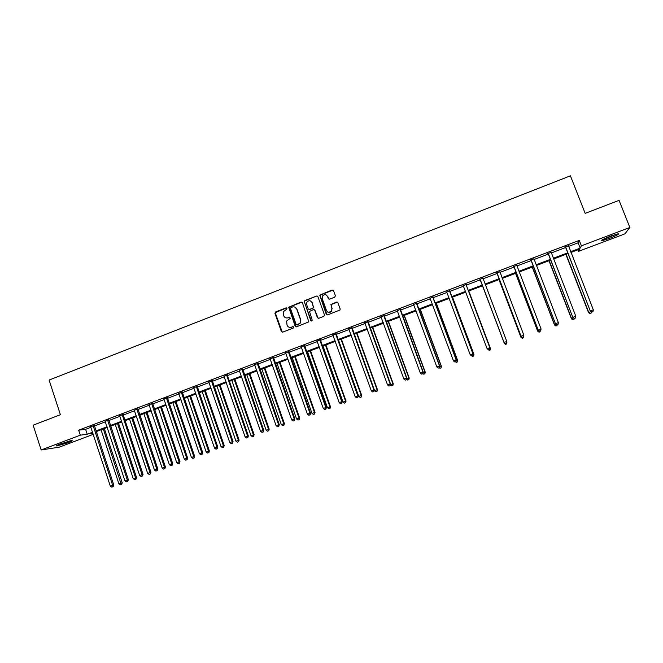 <?xml version="1.0" encoding="UTF-8"?>
<svg xmlns="http://www.w3.org/2000/svg" width="663" height="663" viewBox="0 0 663 663"><rect width="100%" height="100%" fill="white"/><g stroke="black" fill="none" stroke-linecap="round" stroke-linejoin="round"><path stroke-width="0.99" d="M286.988 308.32L286.043 307.889L275.568 311.95L274.938 313.334L281.369 331.492L282.711 332.122L293.228 328.094L293.676 327.116L292.723 326.677L291.364 327.199C289.375 327.737 287.933 327.066 287.046 325.177L286.598 321.066L290.303 318.29L289.383 317.27L288.024 317.792C286.035 318.339 284.593 317.668 283.714 315.787L283.217 311.801L286.549 309.298L286.988 308.32M286.64 307.914L275.203 312.679L282.281 332.188M293.27 326.685L291.364 327.199M289.946 317.295L288.024 317.792M609.065 238.572L601.673 240.81C600.554 240.487 603.603 238.887 610.83 236.02L618.247 233.766C619.317 234.122 616.25 235.721 609.065 238.572M67.999 442.727L56.778 445.984C55.7 445.95 56.977 445.229 60.59 443.829L71.836 440.564C72.905 440.605 71.629 441.326 67.999 442.727M334.74 297.173L335.387 295.764L333.53 290.634L332.155 290.013L319.74 295.101L326.246 314.287L327.613 314.917L340.011 309.969L340.152 308.958L337.906 302.734L336.522 302.104L330.903 304.499L331.906 308.552L331.583 311.196C329.635 313.06 327.953 312.861 326.527 310.615L322.193 298.582L322.409 296.121C324.315 294.065 326.03 294.198 327.563 296.502L328.284 298.507L329.66 299.137L334.74 297.173M93.268 434.331L59.239 447.169L41.164 449.97L33.15 425.174L60.408 414.715L49.095 380.065L570.42 175.819L585.172 213.362L619.068 200.35L629.85 227.492L624.886 233.865L578.526 251.343L579.661 249.155L570.967 252.437M41.164 449.97L80.306 435.177L87.243 434.24L92.571 432.226M568.614 246.404L578.128 242.799L579.28 240.404L78.665 430.179L80.306 435.177M579.28 240.404L581.393 245.807L629.85 227.492M302.394 302.701L301.043 302.071L288.728 307.209L295.176 326.196L296.527 326.826L308.834 321.853L302.394 302.701M304.773 300.629L316.549 296.063L317.917 296.684L324.489 314.958L323.842 316.359L318.779 318.306L317.411 317.668L314.759 310.259L313.392 309.629L309.48 311.419L312.174 320.03L312.107 320.685L310.773 320.56L304.184 301.168L316.549 296.063M78.665 430.179L85.618 429.317L90.955 427.303M94.303 426.027L105.417 421.825M108.749 420.557L119.97 416.314M123.227 414.16L123.268 415.021L134.606 410.77M137.896 409.527L149.332 405.192M152.598 403.958L164.151 399.582M167.391 398.355L179.051 393.938M182.267 392.72L194.052 388.253M197.243 387.051L209.135 382.543M212.301 381.341L224.309 376.799M227.401 374.686L227.442 375.573L239.583 371.015M242.699 369.83L254.948 365.197M258.031 364.02L270.405 359.338M273.463 358.177L285.96 353.445M288.993 352.302L301.607 347.52M304.615 346.384L317.353 341.561M320.328 340.434L333.199 335.561M336.149 334.442L349.136 329.519M352.061 328.417L365.18 323.445M368.073 322.351L381.324 317.328M384.192 316.243L397.568 311.179M400.402 310.102L413.919 304.988M416.72 303.927L430.37 298.756M433.08 296.759L433.13 297.67L446.928 292.491M449.671 291.447L463.586 286.176M466.23 284.195L466.288 285.115L480.344 279.827M483.054 278.808L497.175 273.454M499.943 272.41L514.107 267.048M516.949 265.971L531.146 260.592M534.055 259.49L548.301 254.095M551.284 252.968L565.564 247.556M94.245 425.439L90.74 426.765M108.691 419.961L105.202 421.287M123.219 414.458L119.754 415.776M137.829 408.922L134.39 410.231M152.531 403.353L149.117 404.645M167.325 397.75L163.744 398.803M182.209 392.115L178.836 393.391M197.176 386.446L193.828 387.714M212.235 380.736L208.911 381.996M227.384 375.001L224.086 376.244M242.633 369.225L239.351 370.46M257.965 363.415L254.716 364.642M273.396 357.564L270.173 358.791M288.919 351.688L285.72 352.898M304.541 345.763L301.367 346.973M320.262 339.812L317.113 341.006M336.075 333.82L332.959 335.006M351.987 327.795L348.895 328.964M368.006 321.729L364.94 322.889M384.117 315.621L381.084 316.773M400.328 309.48L397.328 310.615M416.646 303.298L413.671 304.425M433.072 297.074L430.121 298.193M449.589 290.817L446.671 291.919M466.222 284.518L463.271 285.637M482.954 278.178L479.987 279.305M499.803 271.797L496.811 272.932M516.759 265.374L513.742 266.518M533.872 258.885L530.781 260.062M551.094 252.363L547.928 253.564M568.423 245.799L565.191 247.026M577.929 249.81L578.526 251.343M96.541 431.497L96.624 433.063M92.795 432.906L90.4 433.817L92.986 433.469M96.599 432.972L97.013 432.922M567.918 253.589L553.613 258.984M550.63 260.111L536.375 265.498M533.458 266.592L519.245 271.963M516.394 273.032L502.222 278.385M499.446 279.43L485.308 284.767M482.598 285.786L468.542 291.098M465.824 292.118L451.893 297.38M449.141 298.416L435.351 303.621M432.566 304.673L418.908 309.828M416.099 310.889L402.574 315.994M399.731 317.063L386.338 322.119M383.471 323.204L370.211 328.21M367.31 329.304L354.175 334.26M351.249 335.362L338.246 340.268M335.296 341.387L322.417 346.243M319.433 347.371L306.679 352.186M303.671 353.321L291.04 358.086M287.999 359.238L275.501 363.954M272.435 365.114L260.053 369.788M256.962 370.949L244.697 375.581M241.581 376.758L229.439 381.341M226.29 382.526L214.273 387.059M211.099 388.261L199.19 392.753M195.999 393.955L184.206 398.405M180.991 399.623L169.314 404.032M166.073 405.259L154.504 409.618M151.239 410.853L139.785 415.171M136.495 416.414L125.158 420.698M121.843 421.95L110.613 426.185M107.282 427.444L96.16 431.638M570.686 251.708L580.2 248.111L581.393 245.807M95.936 430.958L107.05 426.765M110.389 425.505L121.619 421.262M124.934 420.01L136.271 415.726M139.561 414.491L151.007 410.165M154.272 408.93L165.833 404.563M169.082 403.344L180.759 398.935M183.974 397.717L195.759 393.267M198.958 392.057L210.859 387.565M214.033 386.372L226.05 381.83M229.199 380.645L241.34 376.062M244.456 374.885L256.714 370.252M259.805 369.084L272.186 364.41M275.253 363.249L287.75 358.534M290.792 357.382L303.414 352.617M306.43 351.481L319.176 346.666M322.16 345.539L335.039 340.683M337.989 339.564L350.992 334.649M353.918 333.547L367.053 328.591M369.954 327.497L383.214 322.491M386.081 321.406L399.474 316.35M402.308 315.281L415.834 310.168M418.643 309.107L432.301 303.952M435.077 302.908L448.876 297.695M451.619 296.659L465.55 291.397M468.269 290.377L482.324 285.065M485.034 284.046L499.173 278.709M501.941 277.656L516.121 272.302M518.963 271.233L533.176 265.863M536.094 264.761L550.348 259.382M553.332 258.255L567.627 252.86M85.618 429.317L87.243 434.24M578.128 242.799L580.2 248.111M286.143 317.95L288.272 317.859M289.598 327.373L291.612 327.257M301.88 302.113L288.977 307.292L296.054 326.892M290.924 307.599L290.485 308.577L296.17 324.547L297.115 324.994L300.38 322.806L300.588 319.972L296.692 309.049C295.797 307.16 294.355 306.497 292.366 307.044L290.924 307.599M294.679 307.01L296.933 309.124L300.828 320.038L300.629 322.864L297.364 325.052M317.436 296.121L316.773 296.154M314.212 309.654L314.983 310.334L318.215 318.356M305.005 300.712L304.375 302.104L311.386 321.049M312 302.577C310.408 300.231 308.676 300.148 306.812 302.328L306.662 304.64L308.179 308.867L309.538 309.497L313.442 307.715L312.232 302.659L310.458 300.936M308.958 309.546L309.538 309.497M312.232 302.659L313.674 307.798L309.77 309.571M326.146 294.919L327.771 296.593L328.981 299.162M328.367 312.381L331.79 311.27L331.906 308.552M337.417 302.162L331.119 304.582L332.113 308.626M333.091 290.096L319.964 295.192L327.016 314.966M101.041 429.798L118.917 483.891L122.241 482.772L104.306 428.563M121.254 484.504L120.334 484.835L121.669 484.388L121.254 484.504L103.312 428.944M120.334 484.835L118.917 483.891M122.241 482.772L121.669 484.388M93.118 425.571L112.693 485.366L110.356 486.219L90.566 426.533M94.262 425.132L113.779 485.067L112.693 485.366L112.751 486.841L111.815 487.181L112.751 486.841M113.182 486.717L113.779 485.067M110.356 486.219L111.815 487.181M69.98 440.887L58.352 444.732M57.706 445.022L70.668 440.738M616.466 234.13L603.015 239.409M606.844 237.619L612.421 235.431M602.335 239.791L617.228 233.94M115.238 424.444L133.246 478.661L136.553 477.551L118.486 423.218M135.583 479.274L134.664 479.606L135.99 479.167L135.583 479.274L135.55 477.816L117.517 423.582M134.664 479.606L133.246 478.661M136.553 477.551L135.99 479.167M129.517 419.049L147.658 473.399L150.949 472.296L132.741 417.831M150.004 474.012L149.076 474.352L150.393 473.912L149.979 472.553L131.813 418.187M149.076 474.352L147.658 473.399M150.949 472.296L150.393 473.912M107.597 420.085L127.329 480.02L124.976 480.882L105.027 421.055M108.699 419.662L128.373 479.739L127.329 480.02L127.371 481.504L126.434 481.844L127.371 481.504M127.793 481.388L128.373 479.739M124.976 480.882L126.434 481.844M122.158 414.566L142.048 474.642L139.678 475.512L119.572 415.544M122.207 415.129L123.268 415.021L143.059 474.376L142.048 474.642L142.081 476.142L141.136 476.482L142.081 476.142M142.479 476.026L143.059 474.376M139.678 475.512L141.136 476.482M143.871 413.629L162.162 468.103L165.427 467.009L147.078 412.419M164.507 468.724L163.579 469.064L164.88 468.625L164.49 467.249L146.183 412.759M163.579 469.064L162.162 468.103M165.427 467.009L164.88 468.625M158.316 408.176L176.748 462.782L179.988 461.697L161.499 406.983M179.093 463.404L178.156 463.744L179.458 463.313L179.093 461.92L160.645 407.306M178.156 463.744L176.748 462.782M179.988 461.697L179.458 463.313M172.852 402.698L191.416 457.429L194.64 456.351L176.01 401.505M193.77 458.05L192.825 458.398L194.118 457.967L193.778 456.567L175.189 401.811M192.825 458.398L191.416 457.429M194.64 456.351L194.118 457.967M136.81 409.013L156.858 469.238L154.471 470.108L134.208 409.999M137.846 408.623L157.827 468.981L156.858 469.238L156.874 470.738L155.921 471.086L156.874 470.738M157.264 470.639L157.827 468.981M154.471 470.108L155.921 471.086M151.554 403.427L171.75 463.793L169.355 464.672L148.935 404.422M152.548 403.046L172.687 463.561L171.75 463.793L171.758 465.31L170.805 465.658L171.758 465.31M172.131 465.211L172.687 463.561M169.355 464.672L170.805 465.658M166.38 397.808L186.742 458.324L184.331 459.202L163.943 399.051M167.341 397.444L187.637 458.1L186.742 458.324L186.734 459.849L185.773 460.197L186.734 459.849M187.09 459.757L187.637 458.1M184.331 459.202L185.773 460.197M187.463 397.178L206.176 452.042L209.375 450.973L190.604 395.993M208.53 452.672L207.585 453.011L208.862 452.589L208.555 451.171L189.817 396.292M207.585 453.011L206.176 452.042M209.375 450.973L208.862 452.589M181.297 392.156L201.817 452.821L199.397 453.699L178.645 393.159M182.217 391.808L202.679 452.605L201.817 452.821L201.801 454.346L200.831 454.702L201.801 454.346M202.14 454.263L202.679 452.605M199.397 453.699L200.831 454.702M202.165 391.634L221.028 446.622L224.202 445.561L205.281 390.457M223.381 447.252L222.428 447.6L223.696 447.177L223.414 445.743L204.536 390.739M222.428 447.6L221.028 446.622M224.202 445.561L223.696 447.177M196.306 386.471L216.992 447.276L214.547 448.171L193.637 387.482M197.184 386.139L217.804 447.086L216.992 447.276L216.958 448.818L215.981 449.174L216.958 448.818M217.29 448.735L217.804 447.086M214.547 448.171L215.981 449.174M216.958 386.048L235.962 441.168L239.111 440.116L220.05 384.88M238.324 441.807L237.362 442.155L238.622 441.732L238.365 440.29L219.337 385.153M237.362 442.155L235.962 441.168M239.111 440.116L238.622 441.732M211.406 380.753L232.249 441.707L229.796 442.602L208.721 381.764M212.243 380.429L233.028 441.525L232.249 441.707L232.207 443.257L231.23 443.613L232.207 443.257M232.522 443.182L233.028 441.525M229.796 442.602L231.23 443.613M231.835 380.429L250.987 435.682L254.111 434.638L234.901 379.277M253.349 436.329L252.379 436.677L253.631 436.262L253.407 434.804L234.23 379.526M252.379 436.677L250.987 435.682M254.111 434.638L253.631 436.262M226.597 374.993L247.606 436.097L245.136 437L223.895 376.012M226.647 375.573L227.442 375.573L248.343 435.931L247.606 436.097L247.556 437.655L246.57 438.011L247.556 437.655M247.846 437.588L248.343 435.931M245.136 437L246.57 438.011M246.802 374.786L266.103 430.163L269.203 429.135L249.843 373.634M268.465 430.809L267.496 431.165L268.73 430.751L268.54 429.276L249.213 373.874M267.496 431.165L266.103 430.163M269.203 429.135L268.73 430.751M241.879 369.2L263.062 430.453L260.576 431.364L239.161 370.227M242.641 368.91L263.758 430.304L263.062 430.453L262.987 432.019L262.001 432.384L262.987 432.019M263.269 431.961L263.758 430.304M260.576 431.364L262.001 432.384M261.86 369.1L281.311 424.61L284.386 423.591L264.877 367.965M283.673 425.265L282.695 425.621L283.93 425.207L283.756 423.723L264.28 368.189M282.695 425.621L281.311 424.61M284.386 423.591L283.93 425.207M257.252 363.374L278.601 424.776L276.106 425.687L254.526 364.41M257.973 363.1L279.264 424.643L278.601 424.776L278.526 426.359L277.524 426.715L278.526 426.359M278.783 426.301L279.264 424.643M276.106 425.687L277.524 426.715M277.01 363.382L296.61 419.033L299.659 418.021L279.993 362.255M298.98 419.687L297.994 420.044L299.212 419.638L299.071 418.129L279.446 362.462M297.994 420.044L296.61 419.033M299.659 418.021L299.212 419.638M272.725 357.514L294.248 419.066L291.737 419.986L269.982 358.55M273.405 357.258L294.861 418.95L294.248 419.066L294.157 420.649L293.145 421.022L294.157 420.649M294.397 420.599L294.861 418.95M291.737 419.986L293.145 421.022M292.25 357.63L312.008 413.414L315.033 412.411L295.209 356.512M314.37 414.068L313.384 414.433L314.594 414.027L314.477 412.51L294.695 356.711M313.384 414.433L312.008 413.414M315.033 412.411L314.594 414.027M288.289 351.614L309.986 413.322L307.458 414.242L285.529 352.666M288.935 351.373L310.557 413.215L309.986 413.322L309.878 414.914L308.867 415.287L309.878 414.914M310.11 414.872L310.557 413.215M307.458 414.242L308.867 415.287M307.582 351.846L327.489 407.762L330.489 406.767L310.516 350.735M329.859 408.425L328.865 408.781L330.058 408.383L329.983 406.85L310.044 350.918M328.865 408.781L327.489 407.762M330.489 406.767L330.058 408.383M303.952 345.68L325.823 407.538L323.279 408.466L301.176 346.732M304.557 345.456L326.353 407.447L325.823 407.538L325.699 409.137L324.688 409.51L325.699 409.137M325.914 409.104L326.353 407.447M323.279 408.466L324.688 409.51M323.005 346.028L343.069 402.068L346.045 401.09L325.914 344.926M345.44 402.739L344.437 403.104L345.63 402.706L345.58 401.156L325.483 345.091M344.437 403.104L343.069 402.068M346.045 401.09L345.63 402.706M319.715 339.705L341.76 401.712L339.199 402.648L316.914 340.765M320.27 339.497L342.249 401.645L341.76 401.712L341.627 403.328L340.6 403.709L341.627 403.328M341.818 403.303L342.249 401.645M339.199 402.648L340.6 403.709M338.52 340.169L358.749 396.35L361.691 395.38L341.404 339.083M361.12 397.021L360.108 397.386L361.285 396.996L361.269 395.43L341.014 339.224M360.108 397.386L358.749 396.35M361.691 395.38L361.285 396.996M335.577 333.696L357.796 395.861L355.219 396.797L332.76 334.765M336.083 333.506L358.244 395.803L357.647 397.485L356.619 397.858L357.647 397.485M357.821 397.46L358.244 395.803M355.219 396.797L356.619 397.858M374.313 390.018L374.52 390.59L377.438 389.629L356.984 333.199M376.891 391.269L375.88 391.634L377.048 391.253L377.056 389.67L356.644 333.332M375.88 391.634L374.52 390.59M377.438 389.629L377.048 391.253M351.531 327.655L373.932 389.968L371.338 390.913L348.697 328.724M352.003 327.472L374.33 389.927L373.766 391.601L372.73 391.982L373.766 391.601M373.932 391.584L374.33 389.927M371.338 390.913L372.73 391.982M390.358 384.722L393.275 383.852L372.664 327.282M392.761 385.476L391.742 385.849L392.902 385.468L392.944 383.869L372.366 327.398M391.742 385.849L390.391 384.805M393.275 383.852L392.902 385.468M367.592 321.572L390.175 384.034L387.565 384.988L364.741 322.649M368.015 321.406L390.524 384.018L389.993 385.684L388.949 386.065L389.993 385.684M390.134 385.675L390.524 384.018M387.565 384.988L388.949 386.065M406.643 378.871L409.22 378.034L388.443 321.323M408.731 379.659L407.704 380.032L408.847 379.65L408.922 378.034L388.186 321.422M407.704 380.032L406.576 379.145M409.22 378.034L408.847 379.65M383.744 315.447L406.518 378.067L403.891 379.029L380.877 316.533M384.126 315.306L406.825 378.067L406.32 379.725L405.275 380.106L406.32 379.725M406.444 379.725L406.825 378.067M403.891 379.029L405.275 380.106M423.044 372.879L425.256 372.175L404.314 315.331M424.801 373.799L423.765 374.172L424.9 373.799L425.008 372.167L404.107 315.414M423.765 374.172L422.911 373.493M425.256 372.175L424.9 373.799M400.004 309.289L422.961 372.067L420.317 373.029L397.12 310.383M400.344 309.157L423.218 372.076L422.754 373.733L421.693 374.114L422.754 373.733M422.853 373.733L423.218 372.076M420.317 373.029L421.693 374.114M439.552 366.854L441.392 366.291L420.284 309.306M440.97 367.899L439.925 368.28L441.052 367.907L441.185 366.258L420.118 309.372M439.925 368.28L439.262 367.75M441.392 366.291L441.052 367.907M416.372 303.082L439.511 366.017L436.851 366.995L413.463 304.184M416.654 302.974L439.726 366.051L439.287 367.7L438.226 368.089L439.287 367.7M439.37 367.708L439.726 366.051M436.851 366.995L438.226 368.089M456.169 360.788L457.627 360.365L436.353 303.24M457.238 361.965L456.194 362.346L457.304 361.981L457.47 360.316L436.229 303.289M456.194 362.346L455.531 361.816M457.627 360.365L457.304 361.981M432.84 296.85L456.169 359.943L453.492 360.921L429.914 297.952M432.898 297.447L456.335 359.984L455.929 361.625L454.859 362.015L455.929 361.625M455.995 361.642L456.335 359.984M453.492 360.921L454.859 362.015M472.885 354.688L473.97 354.398L452.522 297.14M473.606 355.998L472.553 356.379L473.655 356.023L473.854 354.332L452.448 297.165M472.553 356.379L471.899 355.84M473.97 354.398L473.655 356.023M449.406 290.568L472.926 353.818L470.233 354.804L446.721 291.993M449.605 290.493L473.042 353.885L472.669 355.517L471.6 355.907L472.669 355.517M472.719 355.542L473.042 353.885M470.233 354.804L471.6 355.907M490.413 348.398L468.799 290.999L490.413 348.398L490.106 350.014L489.021 350.371L490.106 350.014M489.717 348.547L490.347 348.315L490.081 349.989M488.474 349.799L489.559 349.401L488.474 349.799L487.09 348.647L463.122 285.372M488.44 349.766L487.09 348.647L489.866 347.744L466.147 284.85L489.8 347.661L489.526 349.368M466.081 284.253L466.147 284.85M463.462 285.852L463.047 285.397M489.559 349.401L489.866 347.744M505.587 344.329L506.656 343.94L505.587 344.329L504.27 343.235L482.548 285.811L504.294 343.326L504.725 343.069M506.648 342.365L506.756 341.785M506.656 343.94L506.938 342.265L506.665 343.981M505.596 344.37L504.294 343.326M480.236 279.513L504.079 342.556L479.888 279.015M505.397 343.575L504.046 342.456L506.772 341.462L506.499 343.219L505.397 343.575L506.499 343.219M482.871 277.888L506.772 341.462L506.491 343.177M480.335 279.794L479.763 279.065M482.962 277.855L482.971 278.593M504.079 342.556L505.413 343.616M498.999 279.604L520.927 337.26L521.756 336.854M499.048 279.579L520.952 337.144L522.253 338.296L523.339 337.857L522.262 338.246M523.48 337.019L523.339 337.857M522.253 338.296L520.927 337.26M497.109 273.123L521.093 336.34L496.761 272.626M522.469 337.351L523.563 336.953L522.469 337.351L521.118 336.224L523.861 335.221L499.811 271.474M497.159 273.421L496.587 272.692M521.093 336.34L522.452 337.401M523.563 336.953L523.861 335.221M515.557 273.355L537.668 331.152L538.895 330.597M515.657 273.313L537.734 331.019L539.019 332.18L540.121 331.74L539.044 332.13M540.279 330.895L540.121 331.74M539.019 332.18L537.668 331.152M514.098 266.692L538.223 330.083L513.742 266.195M539.641 331.086L540.743 330.68L539.641 331.086L538.298 329.95L541.066 328.939L516.75 265.241M514.09 267.007L513.518 266.277M538.223 330.083L539.607 331.135M540.743 330.68L541.066 328.939M532.223 267.065L554.508 325.003L556.149 324.298M532.372 267.007L554.624 324.853L555.884 326.03L557.019 325.574L555.934 325.972M557.177 324.729L557.019 325.574M555.884 326.03L554.508 325.003M531.187 260.211L555.47 323.784L530.831 259.714M556.928 324.779L558.039 324.373L556.928 324.779L555.594 323.635L558.37 322.616L533.872 258.562M531.138 260.559L530.557 259.821M555.47 323.784L556.879 324.837M558.039 324.373L558.37 322.616M548.989 260.733L571.456 318.82L573.52 317.958M549.188 260.658L571.622 318.646L572.857 319.839L574.017 319.375L572.923 319.773M574.199 318.455L574.017 319.375M572.857 319.839L571.456 318.82M548.392 253.697L572.824 317.453L548.028 253.2M574.332 318.431L575.451 318.016L574.332 318.431L572.998 317.279L575.799 316.251L551.086 252.039M548.293 254.062L547.704 253.324M572.824 317.453L574.257 318.497M575.451 318.016L575.799 316.251M565.87 254.36L588.52 312.588L590.998 311.577M566.119 254.269L588.736 312.406L589.937 313.607L591.131 313.135L590.029 313.533M591.388 311.859L591.131 313.135M589.937 313.607L588.52 312.588M565.705 247.142L590.294 311.071L565.348 246.636M591.844 312.041L592.971 311.627L591.844 312.041L590.518 310.881L593.335 309.853L568.423 245.476M565.556 247.523L564.967 246.785M590.294 311.071L591.752 312.116M592.971 311.627L593.335 309.853M93.11 425.737L94.237 425.605M93.168 426.127L94.295 425.994M107.588 420.251L108.682 420.135M107.646 420.649L108.74 420.524M122.158 414.731L123.21 414.632M136.802 409.179L137.829 409.088M136.86 409.577L137.887 409.494M151.545 403.593L152.531 403.518M151.603 403.999L152.589 403.924M166.372 397.974L167.316 397.916M166.43 398.38L167.374 398.322M181.289 392.322L182.201 392.281M181.347 392.728L182.259 392.687M196.298 386.637L197.168 386.612M196.356 387.043L197.226 387.018M211.398 380.918L212.226 380.91M211.456 381.324L212.284 381.308M226.589 375.167L227.376 375.167M241.871 369.374L242.625 369.39M241.929 369.78L242.683 369.797M257.252 363.548L257.957 363.581M257.31 363.954L258.023 363.987M272.717 357.689L273.388 357.738M272.783 358.095L273.454 358.144M288.289 351.788L288.919 351.854M288.347 352.202L288.977 352.268M303.952 345.854L304.541 345.937M304.01 346.268L304.599 346.351M319.707 339.879L320.254 339.986M319.773 340.293L320.32 340.401M335.569 333.87L336.075 333.995M335.635 334.285L336.133 334.409M351.523 327.829L351.987 327.97M351.589 328.243L352.053 328.376M367.584 321.746L367.998 321.903M367.65 322.16L368.064 322.317M196.323 386.919L197.193 386.885M211.398 381.026L212.226 381.01"/></g></svg>
